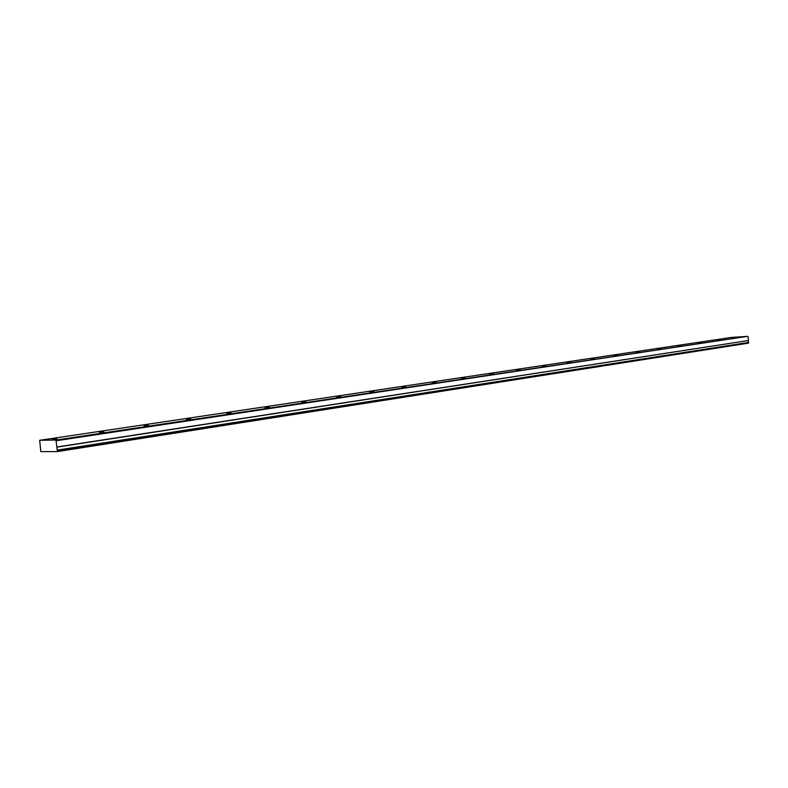 <?xml version="1.0" encoding="UTF-8"?>
<svg xmlns="http://www.w3.org/2000/svg" width="788" height="788" viewBox="0 0 788 788"><rect width="100%" height="100%" fill="white"/><g stroke="black" fill="none" stroke-linecap="round" stroke-linejoin="round"><path stroke-width="1.18" d="M52.235 439.29L56.864 438.975L52.235 439.29M735.618 337.333L739.095 337.067L735.618 337.333M717.06 340.101L720.567 339.835L717.06 340.101M697.863 342.967L701.409 342.691L697.863 342.967M677.975 345.932L681.561 345.656L677.975 345.932M657.389 349.005L661.004 348.729L657.389 349.005M636.034 352.197L639.698 351.911L636.034 352.197M613.891 355.496L617.595 355.221L613.891 355.496M590.901 358.924L594.644 358.648L590.901 358.924M567.015 362.49L570.808 362.204L567.015 362.49M542.193 366.193L546.035 365.908L542.193 366.193M516.367 370.045L520.257 369.759L516.367 370.045M489.486 374.054L493.416 373.768L489.486 374.054M461.463 378.24L465.442 377.945L461.463 378.24M432.248 382.594L436.276 382.298L432.248 382.594M401.742 387.144L405.82 386.849L401.742 387.144M369.877 391.902L374.005 391.606L369.877 391.902M336.545 396.876L340.731 396.571L336.545 396.876M301.656 402.077L305.892 401.781L301.656 402.077M265.083 407.534L269.378 407.229L265.083 407.534M226.708 413.267L231.061 412.951L226.708 413.267M186.392 419.275L190.814 418.97L186.392 419.275M143.987 425.599L148.479 425.293L143.987 425.599M99.337 432.267L103.888 431.952L99.337 432.267M55.968 440.049L57.425 451.583L40.828 451.652L39.676 440.295L731.402 337.431L747.645 336.348L55.968 440.049L39.676 440.295M747.645 336.348L56.411 440.728M57.485 450.244L748.551 342.544L748.6 343.115L57.425 451.583M748.039 336.732L748.373 340.534L57.11 446.954M57.081 447.131L748.373 340.534M748.324 340.652L748.482 342.445L57.416 450.066M57.593 451.179L748.6 343.115"/></g></svg>
